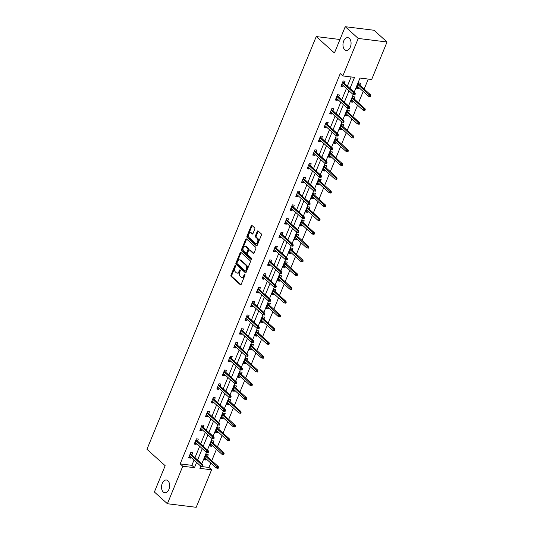 <?xml version="1.0" encoding="UTF-8"?>
<svg xmlns="http://www.w3.org/2000/svg" width="534" height="534" viewBox="0 0 534 534"><rect width="100%" height="100%" fill="white"/><g stroke="black" fill="none" stroke-linecap="round" stroke-linejoin="round"><path stroke-width="0.8" d="M235.361 265.658A0.688 0.427 -82.9 0 0 234.76 265.945L230.982 275.143A0.988 0.614 -82.9 0 0 231.142 276.472L240.333 284.762A0.988 0.614 -82.9 0 0 240.567 284.876A0.988 0.614 -82.9 0 0 241.194 284.362L244.972 275.157A0.688 0.427 -82.9 0 0 244.258 274.516L243.771 275.704A3.151 1.969 -82.9 0 1 241.748 277.36A3.151 1.969 -82.9 0 1 240.994 276.999L240.233 276.312A3.151 1.969 -82.9 0 1 239.733 272.066L240.22 270.872A0.688 0.427 -82.9 0 0 239.506 270.231L239.018 271.419A3.151 1.969 -82.9 0 1 236.996 273.074A3.151 1.969 -82.9 0 1 236.248 272.714L235.481 272.026A3.151 1.969 -82.9 0 1 234.987 267.781L235.474 266.586A0.688 0.427 -82.9 0 0 235.361 265.658M234.76 265.945L235.534 266.039A0.688 0.427 -82.9 0 0 235.534 266.039L231.763 275.244A0.988 0.614 -82.9 0 0 231.916 276.572L240.961 284.722M244.258 274.516L245.033 274.609A0.688 0.427 -82.9 0 0 245.033 274.609L244.545 275.804L243.771 275.704M240.287 270.317A0.688 0.427 -82.9 0 0 240.287 270.324L239.799 271.519L239.018 271.419M344.704 49.682A6.428 4.012 -82.9 0 0 346.232 50.416A6.428 4.012 -82.9 0 0 350.751 45.824A6.428 4.012 -82.9 0 0 349.336 38.388A6.428 4.012 -82.9 0 0 347.808 37.66A6.428 4.012 -82.9 0 0 343.289 42.253A6.428 4.012 -82.9 0 0 344.704 49.682M163.277 492.048A6.428 4.012 -82.9 0 0 164.806 492.775A6.428 4.012 -82.9 0 0 169.325 488.183A6.428 4.012 -82.9 0 0 167.91 480.754A6.428 4.012 -82.9 0 0 166.381 480.019A6.428 4.012 -82.9 0 0 161.862 484.612A6.428 4.012 -82.9 0 0 163.277 492.048M254.778 229.159A0.988 0.614 -82.9 0 0 254.618 227.838L252.041 225.508A0.988 0.614 -82.9 0 0 251.808 225.395A0.988 0.614 -82.9 0 0 251.174 225.915L246.982 236.135A0.988 0.614 -82.9 0 0 247.142 237.456L256.333 245.753A0.988 0.614 -82.9 0 0 256.567 245.867A0.988 0.614 -82.9 0 0 257.201 245.346L261.386 235.127A0.988 0.614 -82.9 0 0 261.233 233.805L258.116 230.988A0.988 0.614 -82.9 0 0 257.882 230.882A0.988 0.614 -82.9 0 0 257.254 231.396L255.459 235.768A0.988 0.614 -82.9 0 0 255.612 237.096L257.161 238.491A2.637 1.642 -82.9 0 1 257.742 241.542A2.637 1.642 -82.9 0 1 255.886 243.424A2.637 1.642 -82.9 0 1 255.259 243.124L249.204 237.663A2.637 1.642 -82.9 0 1 248.624 234.613A2.637 1.642 -82.9 0 1 250.479 232.731A2.637 1.642 -82.9 0 1 251.107 233.031L252.115 233.939A0.988 0.614 -82.9 0 0 252.348 234.052A0.988 0.614 -82.9 0 0 252.982 233.538L254.778 229.159M200.697 466.429L208.981 467.457L211.584 469.807L196.205 507.3L167.396 503.736L154.386 492.001L165.173 465.708L146.963 449.281L316.228 36.566L334.438 52.993L345.224 26.7L358.227 38.435L387.037 41.999L371.664 79.493L359.983 78.051L354.182 92.182M167.396 503.736L182.775 466.242L194.449 467.684L196.619 462.404M350.004 88.41L354.529 77.377L342.848 75.928L340.251 73.585L180.172 463.892L182.775 466.242M342.848 75.928L358.227 38.435M240.994 252.442A0.988 0.614 -82.9 0 0 240.761 252.328A0.988 0.614 -82.9 0 0 240.126 252.849L235.941 263.062A0.988 0.614 -82.9 0 0 236.095 264.39L245.286 272.687A0.988 0.614 -82.9 0 0 245.52 272.794A0.988 0.614 -82.9 0 0 246.154 272.28L250.346 262.06A0.988 0.614 -82.9 0 0 250.186 260.732L240.994 252.442M241.461 249.598L245.653 239.379A0.988 0.614 -82.9 0 1 246.281 238.865A0.988 0.614 -82.9 0 1 246.521 238.972L255.713 247.269A0.988 0.614 -82.9 0 1 255.866 248.597L254.071 252.969A0.988 0.614 -82.9 0 1 253.443 253.483A0.988 0.614 -82.9 0 1 253.209 253.376L249.478 250.012A0.988 0.614 -82.9 0 0 249.244 249.899A0.988 0.614 -82.9 0 0 248.61 250.413L247.422 253.316A0.988 0.614 -82.9 0 0 247.576 254.645L251.461 258.142A0.688 0.427 -82.9 0 1 250.96 259.357L241.615 250.927A0.988 0.614 -82.9 0 1 241.461 249.598L242.242 249.698L246.428 239.479L245.653 239.379M339.971 39.503L316.228 36.566M180.172 463.892L191.853 465.341L194.016 460.054M194.997 457.671L199.663 446.291M200.644 443.908L205.31 432.527M206.284 430.144L210.95 418.763M211.931 416.38L216.597 404.999M217.578 402.616L222.244 391.235M223.219 388.852L227.884 377.478M228.866 375.088L233.532 363.714M234.506 361.324L239.179 349.95M240.153 347.567L244.819 336.186M245.8 333.803L250.466 322.423M251.441 320.04L256.113 308.659M257.088 306.276L261.753 294.895M262.735 292.512L267.401 281.131M268.375 278.748L273.041 267.367M274.022 264.984L278.688 253.61M279.669 251.22L284.335 239.846M285.31 237.456L289.975 226.082M290.957 223.693L295.622 212.318M296.604 209.935L301.269 198.555M302.244 196.172L306.91 184.791M307.891 182.408L312.557 171.027M313.531 168.644L318.204 157.263M319.178 154.88L323.844 143.499M324.826 141.116L329.491 129.735M330.466 127.352L335.138 115.978M336.113 113.588L340.779 102.214M341.76 99.825L346.426 88.45M347.4 86.067L351.138 76.956M191.86 454.841L192.687 452.832L190.738 452.592L188.569 457.885L190.511 458.125L190.885 457.224M197.507 441.077L198.328 439.068L196.385 438.828L194.209 444.121L196.158 444.361L196.525 443.46M203.147 427.313L203.975 425.304L202.026 425.064L199.856 430.357L201.805 430.598L202.172 429.696M208.794 413.55L209.615 411.54L207.673 411.3L205.503 416.593L207.446 416.84L207.819 415.933M214.441 399.786L215.262 397.783L213.313 397.543L211.144 402.836L213.093 403.077L213.46 402.175M220.081 386.022L220.909 384.019L218.96 383.779L216.791 389.072L218.74 389.313L219.107 388.412M225.728 372.265L226.549 370.256L224.607 370.015L222.438 375.309L224.38 375.549L224.754 374.648M231.376 358.501L232.197 356.492L230.247 356.251L228.078 361.545L230.027 361.785L230.394 360.884M237.016 344.737L237.844 342.728L235.894 342.488L233.725 347.781L235.668 348.021L236.041 347.12M242.663 330.973L243.484 328.964L241.542 328.724L239.365 334.017L241.315 334.257L241.682 333.356M248.31 317.209L249.131 315.2L247.182 314.96L245.013 320.253L246.962 320.493L247.329 319.592M253.95 303.445L254.778 301.436L252.829 301.196L250.66 306.489L252.602 306.73L252.976 305.828M259.597 289.682L260.418 287.672L258.476 287.432L256.3 292.725L258.249 292.966L258.616 292.065M265.244 275.918L266.065 273.915L264.116 273.668L261.947 278.962L263.896 279.209L264.263 278.307M270.885 262.154L271.713 260.151L269.763 259.911L267.594 265.204L269.536 265.445L269.91 264.544M276.532 248.39L277.353 246.388L275.411 246.147L273.234 251.441L275.184 251.681L275.551 250.78M282.179 234.633L283 232.624L281.051 232.383L278.882 237.677L280.831 237.917L281.198 237.016M287.819 220.869L288.647 218.86L286.698 218.62L284.529 223.913L286.471 224.153L286.845 223.252M293.466 207.105L294.287 205.096L292.345 204.856L290.169 210.149L292.118 210.389L292.485 209.488M299.107 193.341L299.934 191.332L297.985 191.092L295.816 196.385L297.765 196.625L298.132 195.724M304.754 179.578L305.575 177.568L303.632 177.328L301.463 182.621L303.405 182.862L303.779 181.96M310.401 165.814L311.222 163.804L309.273 163.564L307.103 168.857L309.053 169.098L309.42 168.197M316.041 152.05L316.869 150.041L314.92 149.8L312.75 155.094L314.693 155.334L315.067 154.433M321.688 138.286L322.509 136.283L320.567 136.037L318.391 141.336L320.34 141.577L320.714 140.676M327.335 124.522L328.156 122.52L326.207 122.279L324.038 127.573L325.987 127.813L326.354 126.912M332.976 110.765L333.803 108.756L331.854 108.515L329.685 113.809L331.627 114.049L332.001 113.148M338.623 97.001L339.444 94.992L337.501 94.752L335.325 100.045L337.274 100.285L337.642 99.384M344.27 83.237L345.091 81.228L343.142 80.988L340.972 86.281L342.921 86.521L343.289 85.62M208.981 467.457L210.79 463.058M211.764 460.675L216.43 449.294M217.411 446.911L222.077 435.53M223.052 433.147L227.718 421.767M228.699 419.384L233.365 408.003M234.346 405.62L239.012 394.246M239.986 391.856L244.652 380.482M245.633 378.092L250.299 366.718M251.28 364.335L255.946 352.954M256.921 350.571L261.587 339.19M262.568 336.807L267.234 325.426M268.208 323.043L272.881 311.662M273.855 309.279L278.521 297.899M279.502 295.516L284.168 284.135M285.143 281.752L289.815 270.378M290.79 267.988L295.456 256.614M296.437 254.224L301.103 242.85M302.077 240.467L306.743 229.086M307.724 226.703L312.39 215.322M313.371 212.939L318.037 201.558M319.012 199.175L323.677 187.794M324.659 185.411L329.324 174.031M330.306 171.648L334.972 160.267M335.946 157.884L340.612 146.503M341.593 144.12L346.259 132.746M347.24 130.356L351.906 118.982M352.881 116.592L357.546 105.218M358.528 102.835L363.193 91.454M364.168 89.071L368.266 79.079M207.432 456.77L208.26 454.761L206.311 454.521L204.142 459.814L206.084 460.054L206.458 459.153M213.079 443.006L213.9 440.997L211.958 440.757L209.782 446.05L211.731 446.291L212.098 445.389M218.726 429.243L219.547 427.233L217.598 426.993L215.429 432.286L217.378 432.527L217.745 431.626M224.367 415.479L225.194 413.47L223.245 413.229L221.076 418.522L223.018 418.763L223.392 417.862M230.014 401.715L230.835 399.706L228.892 399.465L226.716 404.759L228.665 404.999L229.033 404.098M235.661 387.951L236.482 385.942L234.533 385.702L232.363 390.995L234.313 391.235L234.68 390.334M241.301 374.187L242.129 372.178L240.18 371.938L238.01 377.231L239.953 377.478L240.327 376.57M246.948 360.423L247.769 358.421L245.827 358.18L243.651 363.474L245.6 363.714L245.967 362.813M252.595 346.659L253.416 344.657L251.467 344.417L249.298 349.71L251.247 349.95L251.614 349.049M258.236 332.902L259.063 330.893L257.114 330.653L254.945 335.946L256.887 336.186L257.261 335.285M263.883 319.138L264.704 317.129L262.761 316.889L260.585 322.182L262.534 322.423L262.902 321.521M269.523 305.375L270.351 303.365L268.402 303.125L266.232 308.418L268.181 308.659L268.549 307.758M275.17 291.611L275.991 289.602L274.049 289.361L271.879 294.655L273.822 294.895L274.196 293.994M280.817 277.847L281.638 275.838L279.689 275.597L277.52 280.891L279.469 281.131L279.836 280.23M286.458 264.083L287.285 262.074L285.336 261.834L283.167 267.127L285.109 267.367L285.483 266.466M292.105 250.319L292.926 248.31L290.983 248.07L288.807 253.363L290.756 253.603L291.13 252.702M297.752 236.555L298.573 234.553L296.624 234.306L294.454 239.599L296.403 239.846L296.771 238.945M303.392 222.791L304.22 220.789L302.271 220.549L300.101 225.842L302.044 226.082L302.418 225.181M309.039 209.028L309.86 207.025L307.918 206.785L305.742 212.078L307.691 212.318L308.058 211.417M314.686 195.27L315.507 193.261L313.558 193.021L311.389 198.314L313.338 198.555L313.705 197.653M320.327 181.507L321.154 179.497L319.205 179.257L317.036 184.55L318.978 184.791L319.352 183.89M325.974 167.743L326.795 165.734L324.852 165.493L322.676 170.787L324.625 171.027L324.992 170.126M331.621 153.979L332.442 151.97L330.493 151.729L328.323 157.023L330.272 157.263L330.639 156.362M337.261 140.215L338.089 138.206L336.14 137.966L333.97 143.259L335.913 143.499L336.286 142.598M342.908 126.451L343.729 124.442L341.787 124.202L339.611 129.495L341.56 129.735L341.927 128.834M348.548 112.687L349.376 110.678L347.427 110.438L345.258 115.731L347.207 115.971L347.574 115.07M354.196 98.923L355.017 96.921L353.074 96.674L350.905 101.974L352.847 102.214L353.221 101.313M359.843 85.16L360.664 83.157L358.714 82.917L356.545 88.21L358.494 88.45L358.861 87.549M345.224 26.7L374.034 30.264L387.037 41.999M200.837 466.082L199.903 468.358L211.584 469.807M353.248 94.471L348.542 105.946M347.601 108.235L342.895 119.709M341.954 121.999L337.248 133.473M336.313 135.763L331.607 147.237M330.666 149.527L325.96 161.001M325.019 163.291L320.313 174.765M319.379 177.054L314.673 188.522M313.732 190.818L309.026 202.286M308.085 204.582L303.385 216.05M302.444 218.339L297.738 229.814M296.797 232.103L292.091 243.577M291.15 245.867L286.451 257.341M285.51 259.631L280.804 271.105M279.863 273.395L275.157 284.869M274.222 287.159L269.516 298.633M268.575 300.922L263.869 312.39M262.928 314.686L258.222 326.154M257.288 328.45L252.582 339.918M251.641 342.214L246.935 353.682M245.994 355.971L241.288 367.445M240.353 369.735L235.648 381.209M234.706 383.499L230 394.973M229.059 397.263L224.36 408.737M223.419 411.026L218.713 422.501M217.772 424.79L213.066 436.265M212.125 438.554L207.426 450.022M206.484 452.318L201.779 463.786M197.6 460.014L202.266 448.64M203.24 446.25L207.906 434.876M208.887 432.493L213.553 421.112M214.534 418.729L219.2 407.349M220.175 404.966L224.841 393.585M225.822 391.202L230.488 379.821M231.469 377.438L236.135 366.057M237.109 363.674L241.775 352.293M242.756 349.91L247.422 338.529M248.397 336.146L253.069 324.772M254.044 322.382L258.71 311.008M259.691 308.619L264.357 297.244M265.331 294.861L270.004 283.481M270.978 281.098L275.644 269.717M276.625 267.334L281.291 255.953M282.266 253.57L286.932 242.189M287.913 239.806L292.579 228.425M293.56 226.042L298.226 214.661M299.2 212.278L303.866 200.904M304.847 198.514L309.513 187.14M310.494 184.751L315.16 173.376M316.135 170.987L320.8 159.613M321.782 157.23L326.448 145.849M327.422 143.466L332.095 132.085M333.069 129.702L337.735 118.321M338.716 115.938L343.382 104.557M344.357 102.174L349.029 90.793M191.853 465.341L194.449 467.684M206.084 460.054L204.595 458.706M190.511 458.125L189.023 456.777M196.158 444.361L194.663 443.02M211.731 446.291L210.236 444.942M201.805 430.598L200.31 429.256M217.378 432.527L215.883 431.178M207.446 416.84L205.957 415.492M223.018 418.763L221.53 417.414M213.093 403.077L211.597 401.728M228.665 404.999L227.17 403.657M218.74 389.313L217.245 387.964M234.313 391.235L232.817 389.893M224.38 375.549L222.885 374.2M239.953 377.478L238.464 376.13M230.027 361.785L228.532 360.437M245.6 363.714L244.105 362.366M235.668 348.021L234.179 346.673M251.247 349.95L249.752 348.602M241.315 334.257L239.819 332.909M256.887 336.186L255.399 334.838M246.962 320.493L245.466 319.145M262.534 322.423L261.039 321.074M252.602 306.73L251.113 305.388M268.181 308.659L266.686 307.31M258.249 292.966L256.754 291.624M273.822 294.895L272.333 293.546M263.896 279.209L262.401 277.86M279.469 281.131L277.974 279.783M269.536 265.445L268.048 264.096M285.109 267.367L283.621 266.025M275.184 251.681L273.688 250.333M290.756 253.603L289.261 252.262M280.831 237.917L279.335 236.569M296.403 239.846L294.908 238.498M286.471 224.153L284.982 222.805M302.044 226.082L300.555 224.734M292.118 210.389L290.623 209.041M307.691 212.318L306.196 210.97M297.765 196.625L296.27 195.277M313.338 198.555L311.843 197.206M303.405 182.862L301.917 181.513M318.978 184.791L317.49 183.442M309.053 169.098L307.557 167.756M324.625 171.027L323.13 169.678M314.693 155.334L313.204 153.992M330.272 157.263L328.777 155.915M320.34 141.577L318.845 140.228M335.913 143.499L334.424 142.151M325.987 127.813L324.492 126.465M341.56 129.735L340.065 128.394M331.627 114.049L330.139 112.701M347.207 115.971L345.712 114.63M337.274 100.285L335.779 98.937M352.847 102.214L351.359 100.866M342.921 86.521L341.426 85.173M358.494 88.45L356.999 87.102M236.996 273.074L237.777 273.174A3.151 1.969 -82.9 0 0 239.799 271.519M241.748 277.36L242.523 277.46A3.151 1.969 -82.9 0 0 244.545 275.804M241.148 252.575A0.988 0.614 -82.9 0 0 240.907 252.942L236.716 263.162A0.988 0.614 -82.9 0 0 236.876 264.49L245.914 272.647M237.043 262.755A0.688 0.427 -82.9 0 0 237.156 263.689L245.219 270.965A0.688 0.427 -82.9 0 0 245.827 270.685L246.341 269.423A3.151 1.969 -82.9 0 0 245.847 265.178L240.327 260.205A3.151 1.969 -82.9 0 0 239.579 259.844A3.151 1.969 -82.9 0 0 237.557 261.5L237.043 262.755M246 271.065A0.688 0.427 -82.9 0 0 246.608 270.778L245.827 270.685M239.579 259.844L240.36 259.945A3.151 1.969 -82.9 0 1 241.108 260.298L246.621 265.278A3.151 1.969 -82.9 0 1 247.122 269.523L246.608 270.778M246.668 239.112A0.988 0.614 -82.9 0 0 246.428 239.479M253.83 253.33L250.259 250.106A0.988 0.614 -82.9 0 0 250.025 249.992A0.988 0.614 -82.9 0 0 249.772 250.046M251.487 259.224L242.396 251.02L241.615 250.927M245.613 246.521A2.637 1.642 -82.9 0 0 244.986 246.221A2.637 1.642 -82.9 0 0 243.13 248.103A2.637 1.642 -82.9 0 0 243.711 251.154L245.84 253.076A0.988 0.614 -82.9 0 0 246.074 253.189A0.988 0.614 -82.9 0 0 246.708 252.669L247.896 249.772A0.988 0.614 -82.9 0 0 247.743 248.443L245.613 246.521L246.388 246.615A2.637 1.642 -82.9 0 0 245.76 246.314L244.986 246.221M246.621 253.176A0.988 0.614 -82.9 0 0 246.855 253.283A0.988 0.614 -82.9 0 0 247.489 252.769L246.708 252.669M246.388 246.615L248.524 248.537A0.988 0.614 -82.9 0 1 248.677 249.865L247.489 252.769M242.242 249.698A0.988 0.614 -82.9 0 0 242.396 251.02M250.479 232.731L251.26 232.831A2.637 1.642 -82.9 0 1 251.888 233.124L252.742 233.899M255.886 243.424L256.667 243.517A2.637 1.642 -82.9 0 0 258.516 241.635A2.637 1.642 -82.9 0 0 257.935 238.585L257.161 238.491M258.269 231.129A0.988 0.614 -82.9 0 0 258.029 231.496L256.24 235.868A0.988 0.614 -82.9 0 0 256.393 237.196L257.935 238.585M252.195 225.648A0.988 0.614 -82.9 0 0 251.955 226.009L247.763 236.228A0.988 0.614 -82.9 0 0 247.916 237.557L256.961 245.713M204.762 458.299L205.009 457.845M206.371 454.527L205.99 455.462M206.117 454.995L205.937 455.435M217.345 468.251L218.126 468.345L218.486 467.464L217.705 467.37L217.345 468.251L216.21 467.951L216.864 466.369L218.266 466.542L205.964 455.435M217.705 467.37L205.617 456.216M216.21 467.951L204.963 457.805M218.266 466.542L218.486 467.464M189.436 455.923L189.19 456.376M190.545 453.066L190.798 452.598M190.418 453.533L190.605 453.072L190.364 453.506L202.693 464.613L201.291 464.44L190.044 454.287M202.132 465.441L201.772 466.322L202.553 466.422L202.913 465.535L202.132 465.441L201.291 464.44L200.637 466.028L189.39 455.876M202.913 465.535L202.693 464.613M200.637 466.028L201.772 466.322M210.403 444.535L210.656 444.081M212.018 440.764L211.631 441.698M211.764 441.231L211.577 441.671M222.992 454.487L223.766 454.581L224.133 453.7L223.352 453.606L222.992 454.487L221.857 454.194L222.511 452.605L223.913 452.779L211.604 441.678M223.352 453.606L211.257 442.452M221.857 454.194L210.61 444.041M223.913 452.779L224.133 453.7M216.05 430.771L216.297 430.324M217.658 427L217.278 427.934M217.405 427.467L217.225 427.908L229.553 439.015L229.774 439.936L228.999 439.842L228.632 440.724L229.413 440.817L229.774 439.936M228.632 440.724L227.504 440.43L228.151 438.841L216.904 428.689M228.999 439.842L228.151 438.841L229.553 439.015M227.504 440.43L216.25 430.277M195.084 442.159L194.83 442.613M196.192 439.302L196.445 438.835M196.058 439.776L196.252 439.308L196.005 439.742M207.779 451.677L207.419 452.558L208.193 452.658L208.554 451.771L207.779 451.677L206.938 450.676L206.284 452.265L195.037 442.112M195.684 440.53L206.938 450.676L208.333 450.85L196.031 439.749M208.554 451.771L208.333 450.85M206.284 452.265L207.419 452.558M200.724 428.395L200.477 428.849M201.832 425.538L202.086 425.071M201.705 426.012L201.892 425.545L201.652 425.985M213.42 437.913L213.059 438.794L213.84 438.895L214.201 438.014L213.42 437.913L212.579 436.912L211.931 438.501L200.677 428.355M201.331 426.766L212.579 436.912L213.98 437.086L201.678 425.985M214.201 438.014L213.98 437.086M211.931 438.501L213.059 438.794M221.697 417.014L221.944 416.56M223.305 413.236L222.925 414.17M223.052 413.703L222.872 414.144M234.279 426.96L235.06 427.06L235.421 426.172L234.64 426.079L234.279 426.96L233.144 426.666L233.799 425.077L235.2 425.251L222.898 414.15M234.64 426.079L222.551 414.925M233.144 426.666L221.897 416.513M235.2 425.251L235.421 426.172M227.337 403.25L227.591 402.796M228.952 399.472L228.512 400.38M228.699 399.939L228.539 400.387L240.847 411.487L241.068 412.408L240.287 412.315L239.926 413.196L240.701 413.296L241.068 412.408M239.926 413.196L238.791 412.902L239.446 411.314L228.192 401.167M240.287 412.315L239.446 411.314L240.847 411.487M238.791 412.902L227.544 402.749M232.984 389.486L233.231 389.032M234.593 385.708L234.212 386.649M234.339 386.175L234.159 386.623M245.567 399.432L246.348 399.532L246.708 398.651L245.934 398.551L245.567 399.432L244.438 399.138L245.086 397.55L246.488 397.723L234.186 386.623M245.934 398.551L233.839 387.404M244.438 399.138L233.184 388.992M246.488 397.723L246.708 398.651M206.371 414.631L206.124 415.085M207.479 411.774L207.733 411.314M207.346 412.248L207.539 411.781L207.299 412.221M219.067 424.15L218.706 425.031L219.487 425.131L219.848 424.25L219.067 424.15L218.226 423.148L217.572 424.737L206.324 414.591M206.978 413.002L218.226 423.148L219.628 423.322L207.319 412.221M219.848 424.25L219.628 423.322M217.572 424.737L218.706 425.031M212.018 400.867L211.764 401.321M213.119 398.01L213.38 397.55M212.993 398.484L213.186 398.017L212.939 398.457M224.714 410.386L224.353 411.273L225.128 411.367L225.488 410.486L224.714 410.386L223.866 409.384L223.219 410.973L211.971 400.827M212.619 399.238L223.866 409.384L225.268 409.558L212.966 398.457M225.488 410.486L225.268 409.558M223.219 410.973L224.353 411.273M217.658 387.103L217.411 387.557M218.766 384.246L219.02 383.786M218.64 384.72L218.827 384.26L218.586 384.694M230.354 396.622L229.994 397.51L230.775 397.603L231.135 396.722L230.354 396.622L229.513 395.621L228.866 397.209L217.612 387.063M218.266 385.475L229.513 395.621L230.915 395.794L218.613 384.694M231.135 396.722L230.915 395.794M228.866 397.209L229.994 397.51M238.631 375.722L238.878 375.269M240.24 371.951L239.859 372.886M239.986 372.412L239.806 372.859M251.214 385.668L251.995 385.768L252.355 384.887L251.574 384.787L251.214 385.668L250.079 385.374L250.733 383.786L252.135 383.959L239.833 372.859M251.574 384.787L239.486 373.64M250.079 385.374L238.832 375.228M252.135 383.959L252.355 384.887M223.305 373.339L223.052 373.793M224.413 370.483L224.667 370.022M224.28 370.956L224.474 370.496L224.227 370.93M236.001 382.865L235.641 383.746L236.415 383.839L236.782 382.958L236.001 382.865L235.16 381.863L234.506 383.445L223.259 373.299M223.906 371.711L235.16 381.863L236.562 382.03L224.253 370.93M236.782 382.958L236.562 382.03M234.506 383.445L235.641 383.746M244.272 361.959L244.525 361.505M245.887 358.187L245.5 359.122M245.633 358.648L245.446 359.095M256.861 371.911L257.635 372.004L258.002 371.123L257.221 371.023L256.861 371.911L255.726 371.611L256.38 370.022L257.782 370.195L245.473 359.095M257.221 371.023L245.126 359.876M255.726 371.611L244.479 361.465M257.782 370.195L258.002 371.123M228.952 359.576L228.699 360.029M230.054 356.725L230.314 356.258M229.927 357.193L230.121 356.732L229.874 357.166L242.202 368.273L240.801 368.1L229.553 357.947M241.648 369.101L241.281 369.982L242.062 370.075L242.423 369.194L241.648 369.101L240.801 368.1L240.153 369.688L228.906 359.536M242.423 369.194L242.202 368.273M240.153 369.688L241.281 369.982M249.919 348.195L250.166 347.741M251.527 344.423L251.147 345.358M251.274 344.884L251.093 345.331M262.501 358.147L263.282 358.241L263.642 357.359L262.861 357.259L262.501 358.147L261.373 357.847L262.02 356.258L263.422 356.432L251.12 345.331M262.861 357.259L250.773 346.112M261.373 357.847L250.119 347.701M263.422 356.432L263.642 357.359M234.593 345.818L234.346 346.266M235.701 342.961L235.955 342.494M235.574 343.429L235.761 342.968L235.521 343.402M247.289 355.337L246.928 356.218L247.709 356.311L248.07 355.43L247.289 355.337L246.448 354.336L245.794 355.924L234.546 345.772M235.2 344.183L246.448 354.336L247.849 354.509L235.547 343.409M248.07 355.43L247.849 354.509M245.794 355.924L246.928 356.218M255.566 334.431L255.813 333.977M257.174 330.659L256.787 331.594M256.921 331.12L256.741 331.567L269.069 342.668L269.29 343.596L268.509 343.502L268.148 344.383L268.929 344.477L269.29 343.596M268.148 344.383L267.013 344.083L267.668 342.501L256.42 332.348M268.509 343.502L267.668 342.501L269.069 342.668M267.013 344.083L255.766 333.937M240.24 332.055L239.986 332.502M241.348 329.198L241.602 328.73M241.214 329.665L241.408 329.204L241.161 329.638M252.936 341.573L252.575 342.454L253.35 342.548L253.717 341.667L252.936 341.573L252.095 340.572L251.441 342.161L240.193 332.008M240.841 330.419L252.095 340.572L253.496 340.745L241.188 329.645M253.717 341.667L253.496 340.745M251.441 342.161L252.575 342.454M261.206 320.667L261.46 320.213M262.821 316.896L262.434 317.83M262.561 317.363L262.381 317.803L274.71 328.911L274.93 329.832L274.156 329.738L273.795 330.619L274.569 330.713L274.93 329.832M273.795 330.619L272.66 330.326L273.308 328.737L262.06 318.584M274.156 329.738L273.308 328.737L274.71 328.911M272.66 330.326L261.413 320.173M245.88 318.291L245.633 318.745M246.988 315.434L247.242 314.967M246.862 315.901L247.048 315.44L246.808 315.874M258.583 327.809L258.216 328.69L258.997 328.79L259.357 327.903L258.583 327.809L257.735 326.808L257.088 328.397L245.834 318.244M246.488 316.655L257.735 326.808L259.137 326.982L246.835 315.881M259.357 327.903L259.137 326.982M257.088 328.397L258.216 328.69M266.853 306.903L267.1 306.456M268.462 303.132L268.081 304.066M268.208 303.599L268.028 304.04M279.436 316.856L280.216 316.949L280.577 316.068L279.796 315.974L279.436 316.856L278.307 316.562L278.955 314.973L280.357 315.147L268.055 304.046M279.796 315.974L267.708 304.821M278.307 316.562L267.053 306.409M280.357 315.147L280.577 316.068M251.527 304.527L251.28 304.981M252.635 301.67L252.889 301.203M252.509 302.144L252.695 301.677L252.455 302.111M264.223 314.045L263.863 314.926L264.644 315.027L265.004 314.146L264.223 314.045L263.382 313.044L262.728 314.633L251.481 304.487M252.135 302.898L263.382 313.044L264.784 313.218L252.482 302.117M265.004 314.146L264.784 313.218M262.728 314.633L263.863 314.926M272.5 293.139L272.747 292.692M274.109 289.368L273.675 290.276M273.855 289.835L273.695 290.282L286.004 301.383L286.224 302.304L285.443 302.211L285.083 303.092L285.864 303.185L286.224 302.304M285.083 303.092L283.948 302.798L284.602 301.209L273.348 291.057M285.443 302.211L284.602 301.209L286.004 301.383M283.948 302.798L272.7 292.645M257.174 290.763L256.921 291.217M258.282 287.906L258.536 287.439M258.149 288.38L258.343 287.913L258.096 288.353M269.87 300.282L269.51 301.163L270.284 301.263L270.651 300.382L269.87 300.282L269.029 299.28L268.375 300.869L257.128 290.723M257.775 289.134L269.029 299.28L270.431 299.454L258.122 288.353M270.651 300.382L270.431 299.454M268.375 300.869L269.51 301.163M278.141 279.382L278.394 278.928M279.756 275.604L279.369 276.539M279.496 276.071L279.315 276.512M290.73 289.328L291.504 289.428L291.864 288.54L291.09 288.447L290.73 289.328L289.595 289.034L290.242 287.446L291.644 287.619L279.342 276.519M291.09 288.447L278.995 277.293M289.595 289.034L278.347 278.882M291.644 287.619L291.864 288.54M262.815 276.999L262.568 277.453M263.923 274.142L264.176 273.682M263.796 274.616L263.983 274.149L263.743 274.589M275.517 286.518L275.15 287.399L275.931 287.499L276.292 286.618L275.517 286.518L274.67 285.516L274.022 287.105L262.768 276.959M263.422 275.37L274.67 285.516L276.071 285.69L263.769 274.589M276.292 286.618L276.071 285.69M274.022 287.105L275.15 287.399M283.788 265.618L284.035 265.164M285.396 261.84L285.016 262.781M285.143 262.307L284.962 262.748M296.37 275.564L297.151 275.664L297.511 274.783L296.73 274.683L296.37 275.564L295.235 275.27L295.889 273.682L297.291 273.855L284.989 262.755M296.73 274.683L284.642 263.536M295.235 275.27L283.988 265.124M297.291 273.855L297.511 274.783M268.462 263.235L268.215 263.689M269.57 260.378L269.824 259.918M269.443 260.852L269.63 260.385L269.39 260.826L281.718 271.926L280.317 271.753L269.069 261.607M281.158 272.754L280.797 273.642L281.578 273.735L281.939 272.854L281.158 272.754L280.317 271.753L279.662 273.341L268.415 263.195M281.939 272.854L281.718 271.926M279.662 273.341L280.797 273.642M289.428 251.854L289.682 251.401M291.043 248.076L290.656 249.018M290.79 248.544L290.603 248.991M302.017 261.8L302.791 261.9L303.158 261.019L302.377 260.919L302.017 261.8L300.882 261.506L301.536 259.918L302.938 260.091L290.629 248.991M302.377 260.919L290.282 249.772M300.882 261.506L289.635 251.36M302.938 260.091L303.158 261.019M274.109 249.471L273.855 249.925M275.217 246.615L275.471 246.154M275.083 247.088L275.277 246.628L275.03 247.062L287.365 258.162L285.964 257.989L274.71 247.843M286.805 258.99L286.444 259.878L287.219 259.971L287.586 259.09L286.805 258.99L285.964 257.989L285.31 259.577L274.062 249.431M287.586 259.09L287.365 258.162M285.31 259.577L286.444 259.878M295.075 238.091L295.322 237.637M296.69 234.319L296.303 235.254M296.43 234.78L296.25 235.227M307.657 248.036L308.438 248.136L308.799 247.255L308.025 247.155L307.657 248.036L306.529 247.743L307.177 246.154L308.579 246.328L296.277 235.227M308.025 247.155L295.929 236.008M306.529 247.743L295.275 237.597M308.579 246.328L308.799 247.255M279.749 235.708L279.502 236.161M280.857 232.857L281.111 232.39M280.73 233.325L280.917 232.864L280.677 233.298M292.445 245.233L292.085 246.114L292.866 246.207L293.226 245.326L292.445 245.233L291.604 244.232L290.957 245.814L279.703 235.668M280.357 234.079L291.604 244.232L293.006 244.405L280.704 233.298M293.226 245.326L293.006 244.405M290.957 245.814L292.085 246.114M300.722 224.327L300.969 223.873M302.331 220.555L301.95 221.49M302.077 221.016L301.897 221.463L314.226 232.564L314.446 233.492L313.665 233.391L313.304 234.279L314.085 234.373L314.446 233.492M313.304 234.279L312.17 233.979L312.824 232.39L301.577 222.244M313.665 233.391L312.824 232.39L314.226 232.564M312.17 233.979L300.922 223.833M285.396 221.944L285.149 222.398M286.504 219.094L286.758 218.626M286.371 219.561L286.564 219.1L286.324 219.534M298.092 231.469L297.732 232.35L298.513 232.444L298.873 231.562L298.092 231.469L297.251 230.468L296.597 232.056L285.35 221.904M286.004 220.315L297.251 230.468L298.653 230.641L286.344 219.541M298.873 231.562L298.653 230.641M296.597 232.056L297.732 232.35M306.362 210.563L306.616 210.109M307.978 206.792L307.591 207.726M307.724 207.252L307.537 207.699L319.873 218.8L320.093 219.728L319.312 219.628L318.952 220.515L319.726 220.609L320.093 219.728M318.952 220.515L317.817 220.215L318.471 218.626L307.217 208.48M319.312 219.628L318.471 218.626L319.873 218.8M317.817 220.215L306.569 210.069M291.043 208.187L290.79 208.634M292.145 205.33L292.405 204.862M292.018 205.797L292.211 205.336L291.964 205.77M303.739 217.705L303.379 218.586L304.153 218.68L304.513 217.799L303.739 217.705L302.891 216.704L302.244 218.293L290.997 208.14M291.644 206.551L302.891 216.704L304.293 216.877L291.991 205.777M304.513 217.799L304.293 216.877M302.244 218.293L303.379 218.586M312.01 196.799L312.257 196.345M313.618 193.028L313.238 193.962M313.365 193.495L313.184 193.935M324.592 206.751L325.373 206.845L325.733 205.964L324.959 205.87L324.592 206.751L323.464 206.451L324.111 204.869L325.513 205.043L313.211 193.935M324.959 205.87L312.864 194.716M323.464 206.451L312.21 196.305M325.513 205.043L325.733 205.964M296.684 194.423L296.437 194.87M297.792 191.566L298.045 191.099M297.665 192.033L297.852 191.572L297.612 192.006M309.38 203.941L309.019 204.822L309.8 204.922L310.161 204.035L309.38 203.941L308.539 202.94L307.891 204.529L296.637 194.376M297.291 192.787L308.539 202.94L309.94 203.114L297.638 192.013M310.161 204.035L309.94 203.114M307.891 204.529L309.019 204.822M317.657 183.035L317.904 182.581M319.265 179.264L318.885 180.198M319.012 179.731L318.831 180.172M330.239 192.988L331.02 193.081L331.38 192.2L330.599 192.107L330.239 192.988L329.104 192.694L329.758 191.105L331.16 191.279L318.858 180.178M330.599 192.107L318.511 180.953M329.104 192.694L317.857 182.541M331.16 191.279L331.38 192.2M302.331 180.659L302.084 181.113M303.439 177.802L303.692 177.335M303.305 178.276L303.499 177.809L303.259 178.243M315.027 190.177L314.666 191.059L315.447 191.159L315.808 190.271L315.027 190.177L314.186 189.176L313.531 190.765L302.284 180.612M302.932 179.03L314.186 189.176L315.587 189.35L303.279 178.249M315.808 190.271L315.587 189.35M313.531 190.765L314.666 191.059M323.297 169.271L323.551 168.824M324.912 165.5L324.525 166.434M324.659 165.967L324.472 166.408M335.886 179.224L336.66 179.317L337.027 178.436L336.246 178.343L335.886 179.224L334.751 178.93L335.405 177.341L336.807 177.515L324.498 166.414M336.246 178.343L324.151 167.189M334.751 178.93L323.504 168.777M336.807 177.515L337.027 178.436M307.978 166.895L307.724 167.349M309.079 164.038L309.34 163.571M308.952 164.512L309.146 164.045L308.899 164.485M320.674 176.414L320.313 177.295L321.088 177.395L321.448 176.514L320.674 176.414L319.826 175.412L319.178 177.001L307.931 166.855M308.579 165.266L319.826 175.412L321.228 175.586L308.926 164.485M321.448 176.514L321.228 175.586M319.178 177.001L320.313 177.295M328.944 155.507L329.191 155.06M330.553 151.736L330.172 152.671M330.299 152.203L330.119 152.644M341.526 165.46L342.307 165.56L342.668 164.672L341.894 164.579L341.526 165.46L340.398 165.166L341.046 163.578L342.448 163.751L330.146 152.651M341.894 164.579L329.798 153.425M340.398 165.166L329.144 155.014M342.448 163.751L342.668 164.672M313.618 153.131L313.371 153.585M314.726 150.274L314.98 149.814M314.599 150.748L314.786 150.281L314.546 150.721L326.875 161.822L325.473 161.648L314.226 151.502M326.314 162.65L325.954 163.531L326.735 163.631L327.095 162.75L326.314 162.65L325.473 161.648L324.819 163.237L313.571 153.091M327.095 162.75L326.875 161.822M324.819 163.237L325.954 163.531M334.591 141.75L334.838 141.296M336.2 137.972L335.819 138.913M335.946 138.44L335.766 138.88M347.173 151.696L347.954 151.796L348.315 150.908L347.534 150.815L347.173 151.696L346.039 151.402L346.693 149.814L348.095 149.987L335.786 138.887M347.534 150.815L335.445 139.668M346.039 151.402L334.791 141.25M348.095 149.987L348.315 150.908M319.265 139.367L319.012 139.821M320.373 136.51L320.627 136.05M320.24 136.984L320.433 136.517L320.186 136.958L332.522 148.058L331.12 147.885L319.866 137.739M331.961 148.886L331.601 149.774L332.375 149.867L332.742 148.986L331.961 148.886L331.12 147.885L330.466 149.473L319.219 139.327M332.742 148.986L332.522 148.058M330.466 149.473L331.601 149.774M340.231 127.986L340.485 127.533M341.847 124.208L341.46 125.15M341.593 124.676L341.406 125.123M352.82 137.932L353.595 138.032L353.955 137.151L353.181 137.051L352.82 137.932L351.686 137.638L352.34 136.05L353.735 136.223L341.433 125.123M353.181 137.051L341.086 125.904M351.686 137.638L340.438 127.492M353.735 136.223L353.955 137.151M324.906 125.603L324.659 126.057M326.014 122.747L326.274 122.286M325.887 123.22L326.074 122.753L325.833 123.194M337.608 135.122L337.241 136.01L338.022 136.103L338.382 135.222L337.608 135.122L336.76 134.121L336.113 135.709L324.859 125.563M325.513 123.975L336.76 134.121L338.162 134.294L325.86 123.194M338.382 135.222L338.162 134.294M336.113 135.709L337.241 136.01M345.878 114.223L346.125 113.769M347.487 110.451L347.107 111.386M347.234 110.912L347.053 111.359L359.382 122.46L359.602 123.387L358.821 123.287L358.461 124.168L359.242 124.268L359.602 123.387M358.461 124.168L357.333 123.875L357.98 122.286L346.733 112.14M358.821 123.287L357.98 122.286L359.382 122.46M357.333 123.875L346.079 113.729M330.553 111.84L330.306 112.294M331.661 108.983L331.914 108.522M331.534 109.457L331.721 108.996L331.481 109.43M343.249 121.365L342.888 122.246L343.669 122.339L344.029 121.458L343.249 121.365L342.407 120.357L341.753 121.946L330.506 111.8M331.16 110.211L342.407 120.357L343.809 120.53L331.507 109.43M344.029 121.458L343.809 120.53M341.753 121.946L342.888 122.246M351.526 100.459L351.772 100.005M353.134 96.687L352.747 97.622M352.881 97.148L352.7 97.595L365.029 108.696L365.249 109.624L364.468 109.523L364.108 110.404L364.889 110.505L365.249 109.624M364.108 110.404L362.973 110.111L363.627 108.522L352.38 98.376M364.468 109.523L363.627 108.522L365.029 108.696M362.973 110.111L351.726 99.965M336.2 98.076L335.946 98.53M337.308 95.226L337.561 94.758M337.174 95.693L337.368 95.232L337.121 95.666M348.896 107.601L348.535 108.482L349.309 108.576L349.677 107.694L348.896 107.601L348.055 106.6L347.4 108.182L336.153 98.036M336.8 96.447L348.055 106.6L349.456 106.773L337.148 95.673M349.677 107.694L349.456 106.773M347.4 108.182L348.535 108.482M357.166 86.695L357.42 86.241M358.781 82.924L358.394 83.858M358.521 83.384L358.341 83.831M369.755 96.647L370.529 96.741L370.89 95.86L370.115 95.76L369.755 96.647L368.62 96.347L369.268 94.758L370.669 94.932L358.367 83.831M370.115 95.76L358.02 84.612M368.62 96.347L357.373 86.201M370.669 94.932L370.89 95.86M341.84 84.312L341.593 84.766M342.948 81.462L343.202 80.994M342.821 81.929L343.008 81.468L342.768 81.902M354.543 93.837L354.175 94.718L354.956 94.812L355.317 93.931L354.543 93.837L353.695 92.836L353.047 94.425L341.793 84.272M342.448 82.683L353.695 92.836L355.097 93.009L342.795 81.909M355.317 93.931L355.097 93.009M353.047 94.425L354.175 94.718M240.287 270.324L239.506 270.231M240.821 284.829L240.333 284.762M231.916 276.572L231.142 276.472M231.763 275.244L230.982 275.143M245.773 272.747L245.286 272.687M236.876 264.49L236.095 264.39M236.716 263.162L235.941 263.062M240.907 252.942L240.126 252.849M247.122 269.523L246.341 269.423M246.621 265.278L245.847 265.178M241.108 260.298L240.327 260.205M253.697 253.436L253.209 253.376M250.259 250.106L249.478 250.012M251.307 259.397L250.96 259.357M248.677 249.865L247.896 249.772M248.524 248.537L247.743 248.443M252.602 233.999L252.115 233.939M251.888 233.124L251.107 233.031M256.393 237.196L255.612 237.096M256.24 235.868L255.459 235.768M258.029 231.496L257.254 231.396M256.821 245.814L256.333 245.753M247.916 237.557L247.142 237.456M247.763 236.228L246.982 236.135M251.955 226.009L251.174 225.915M246.167 271.138L245.386 271.045M250.025 249.992L249.244 249.899M246.855 253.283L246.074 253.189"/></g></svg>
